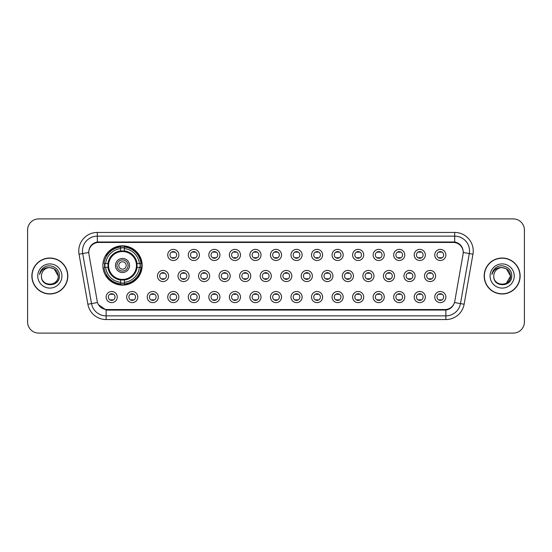 <?xml version="1.0" encoding="UTF-8"?>
<svg xmlns="http://www.w3.org/2000/svg" width="552" height="552" viewBox="0 0 552 552"><rect width="100%" height="100%" fill="white"/><g stroke="black" fill="none" stroke-linecap="round" stroke-linejoin="round"><path stroke-width="0.83" d="M102.858 265.471A19.651 19.651 0 0 0 122.51 285.122A19.651 19.651 0 0 0 142.161 265.471A19.651 19.651 0 0 0 122.51 245.819A19.651 19.651 0 0 0 102.858 265.471M137.786 297.059A5.561 5.561 0 0 1 132.225 302.62A5.561 5.561 0 0 1 126.663 297.059A5.561 5.561 0 0 1 132.225 291.497A5.561 5.561 0 0 1 137.786 297.059M128.885 297.059A3.34 3.34 0 0 0 132.225 300.398A3.34 3.34 0 0 0 135.564 297.059A3.34 3.34 0 0 0 132.225 293.719A3.34 3.34 0 0 0 128.885 297.059M158.327 297.059A5.561 5.561 0 0 1 152.766 302.62A5.561 5.561 0 0 1 147.205 297.059A5.561 5.561 0 0 1 152.766 291.497A5.561 5.561 0 0 1 158.327 297.059M149.426 297.059A3.34 3.34 0 0 0 152.766 300.398A3.34 3.34 0 0 0 156.099 297.059A3.34 3.34 0 0 0 152.766 293.719A3.34 3.34 0 0 0 149.426 297.059M178.862 297.059A5.561 5.561 0 0 1 173.3 302.62A5.561 5.561 0 0 1 167.739 297.059A5.561 5.561 0 0 1 173.3 291.497A5.561 5.561 0 0 1 178.862 297.059M169.968 297.059A3.34 3.34 0 0 0 173.3 300.398A3.34 3.34 0 0 0 176.64 297.059A3.34 3.34 0 0 0 173.3 293.719A3.34 3.34 0 0 0 169.968 297.059M199.403 297.059A5.561 5.561 0 0 1 193.842 302.62A5.561 5.561 0 0 1 188.28 297.059A5.561 5.561 0 0 1 193.842 291.497A5.561 5.561 0 0 1 199.403 297.059M190.509 297.059A3.34 3.34 0 0 0 193.842 300.398A3.34 3.34 0 0 0 197.181 297.059A3.34 3.34 0 0 0 193.842 293.719A3.34 3.34 0 0 0 190.509 297.059M219.944 297.059A5.561 5.561 0 0 1 214.383 302.62A5.561 5.561 0 0 1 208.822 297.059A5.561 5.561 0 0 1 214.383 291.497A5.561 5.561 0 0 1 219.944 297.059M211.043 297.059A3.34 3.34 0 0 0 214.383 300.398A3.34 3.34 0 0 0 217.716 297.059A3.34 3.34 0 0 0 214.383 293.719A3.34 3.34 0 0 0 211.043 297.059M240.486 297.059A5.561 5.561 0 0 1 234.924 302.62A5.561 5.561 0 0 1 229.363 297.059A5.561 5.561 0 0 1 234.924 291.497A5.561 5.561 0 0 1 240.486 297.059M231.585 297.059A3.34 3.34 0 0 0 234.924 300.398A3.34 3.34 0 0 0 238.257 297.059A3.34 3.34 0 0 0 234.924 293.719A3.34 3.34 0 0 0 231.585 297.059M261.02 297.059A5.561 5.561 0 0 1 255.459 302.62A5.561 5.561 0 0 1 249.897 297.059A5.561 5.561 0 0 1 255.459 291.497A5.561 5.561 0 0 1 261.02 297.059M252.126 297.059A3.34 3.34 0 0 0 255.459 300.398A3.34 3.34 0 0 0 258.798 297.059A3.34 3.34 0 0 0 255.459 293.719A3.34 3.34 0 0 0 252.126 297.059M281.561 297.059A5.561 5.561 0 0 1 276 302.62A5.561 5.561 0 0 1 270.439 297.059A5.561 5.561 0 0 1 276 291.497A5.561 5.561 0 0 1 281.561 297.059M272.66 297.059A3.34 3.34 0 0 0 276 300.398A3.34 3.34 0 0 0 279.34 297.059A3.34 3.34 0 0 0 276 293.719A3.34 3.34 0 0 0 272.66 297.059M302.103 297.059A5.561 5.561 0 0 1 296.541 302.62A5.561 5.561 0 0 1 290.98 297.059A5.561 5.561 0 0 1 296.541 291.497A5.561 5.561 0 0 1 302.103 297.059M293.202 297.059A3.34 3.34 0 0 0 296.541 300.398A3.34 3.34 0 0 0 299.874 297.059A3.34 3.34 0 0 0 296.541 293.719A3.34 3.34 0 0 0 293.202 297.059M322.637 297.059A5.561 5.561 0 0 1 317.076 302.62A5.561 5.561 0 0 1 311.514 297.059A5.561 5.561 0 0 1 317.076 291.497A5.561 5.561 0 0 1 322.637 297.059M313.743 297.059A3.34 3.34 0 0 0 317.076 300.398A3.34 3.34 0 0 0 320.415 297.059A3.34 3.34 0 0 0 317.076 293.719A3.34 3.34 0 0 0 313.743 297.059M343.178 297.059A5.561 5.561 0 0 1 337.617 302.62A5.561 5.561 0 0 1 332.056 297.059A5.561 5.561 0 0 1 337.617 291.497A5.561 5.561 0 0 1 343.178 297.059M334.284 297.059A3.34 3.34 0 0 0 337.617 300.398A3.34 3.34 0 0 0 340.957 297.059A3.34 3.34 0 0 0 337.617 293.719A3.34 3.34 0 0 0 334.284 297.059M363.72 297.059A5.561 5.561 0 0 1 358.158 302.62A5.561 5.561 0 0 1 352.597 297.059A5.561 5.561 0 0 1 358.158 291.497A5.561 5.561 0 0 1 363.72 297.059M354.819 297.059A3.34 3.34 0 0 0 358.158 300.398A3.34 3.34 0 0 0 361.491 297.059A3.34 3.34 0 0 0 358.158 293.719A3.34 3.34 0 0 0 354.819 297.059M384.261 297.059A5.561 5.561 0 0 1 378.7 302.62A5.561 5.561 0 0 1 373.138 297.059A5.561 5.561 0 0 1 378.7 291.497A5.561 5.561 0 0 1 384.261 297.059M375.36 297.059A3.34 3.34 0 0 0 378.7 300.398A3.34 3.34 0 0 0 382.032 297.059A3.34 3.34 0 0 0 378.7 293.719A3.34 3.34 0 0 0 375.36 297.059M404.795 297.059A5.561 5.561 0 0 1 399.234 302.62A5.561 5.561 0 0 1 393.673 297.059A5.561 5.561 0 0 1 399.234 291.497A5.561 5.561 0 0 1 404.795 297.059M395.901 297.059A3.34 3.34 0 0 0 399.234 300.398A3.34 3.34 0 0 0 402.574 297.059A3.34 3.34 0 0 0 399.234 293.719A3.34 3.34 0 0 0 395.901 297.059M425.337 297.059A5.561 5.561 0 0 1 419.775 302.62A5.561 5.561 0 0 1 414.214 297.059A5.561 5.561 0 0 1 419.775 291.497A5.561 5.561 0 0 1 425.337 297.059M416.436 297.059A3.34 3.34 0 0 0 419.775 300.398A3.34 3.34 0 0 0 423.115 297.059A3.34 3.34 0 0 0 419.775 293.719A3.34 3.34 0 0 0 416.436 297.059M445.878 297.059A5.561 5.561 0 0 1 440.317 302.62A5.561 5.561 0 0 1 434.755 297.059A5.561 5.561 0 0 1 440.317 291.497A5.561 5.561 0 0 1 445.878 297.059M436.977 297.059A3.34 3.34 0 0 0 440.317 300.398A3.34 3.34 0 0 0 443.649 297.059A3.34 3.34 0 0 0 440.317 293.719A3.34 3.34 0 0 0 436.977 297.059M117.245 297.059A5.561 5.561 0 0 1 111.683 302.62A5.561 5.561 0 0 1 106.122 297.059A5.561 5.561 0 0 1 111.683 291.497A5.561 5.561 0 0 1 117.245 297.059M108.351 297.059A3.34 3.34 0 0 0 111.683 300.398A3.34 3.34 0 0 0 115.023 297.059A3.34 3.34 0 0 0 111.683 293.719A3.34 3.34 0 0 0 108.351 297.059M168.595 276A5.561 5.561 0 0 1 163.033 281.561A5.561 5.561 0 0 1 157.472 276A5.561 5.561 0 0 1 163.033 270.439A5.561 5.561 0 0 1 168.595 276M159.694 276A3.34 3.34 0 0 0 163.033 279.34A3.34 3.34 0 0 0 166.373 276A3.34 3.34 0 0 0 163.033 272.66A3.34 3.34 0 0 0 159.694 276M189.136 276A5.561 5.561 0 0 1 183.575 281.561A5.561 5.561 0 0 1 178.013 276A5.561 5.561 0 0 1 183.575 270.439A5.561 5.561 0 0 1 189.136 276M180.235 276A3.34 3.34 0 0 0 183.575 279.34A3.34 3.34 0 0 0 186.907 276A3.34 3.34 0 0 0 183.575 272.66A3.34 3.34 0 0 0 180.235 276M209.67 276A5.561 5.561 0 0 1 204.109 281.561A5.561 5.561 0 0 1 198.554 276A5.561 5.561 0 0 1 204.109 270.439A5.561 5.561 0 0 1 209.67 276M200.776 276A3.34 3.34 0 0 0 204.109 279.34A3.34 3.34 0 0 0 207.448 276A3.34 3.34 0 0 0 204.109 272.66A3.34 3.34 0 0 0 200.776 276M230.212 276A5.561 5.561 0 0 1 224.65 281.561A5.561 5.561 0 0 1 219.089 276A5.561 5.561 0 0 1 224.65 270.439A5.561 5.561 0 0 1 230.212 276M221.317 276A3.34 3.34 0 0 0 224.65 279.34A3.34 3.34 0 0 0 227.99 276A3.34 3.34 0 0 0 224.65 272.66A3.34 3.34 0 0 0 221.317 276M250.753 276A5.561 5.561 0 0 1 245.191 281.561A5.561 5.561 0 0 1 239.63 276A5.561 5.561 0 0 1 245.191 270.439A5.561 5.561 0 0 1 250.753 276M241.852 276A3.34 3.34 0 0 0 245.191 279.34A3.34 3.34 0 0 0 248.531 276A3.34 3.34 0 0 0 245.191 272.66A3.34 3.34 0 0 0 241.852 276M271.294 276A5.561 5.561 0 0 1 265.733 281.561A5.561 5.561 0 0 1 260.171 276A5.561 5.561 0 0 1 265.733 270.439A5.561 5.561 0 0 1 271.294 276M262.393 276A3.34 3.34 0 0 0 265.733 279.34A3.34 3.34 0 0 0 269.065 276A3.34 3.34 0 0 0 265.733 272.66A3.34 3.34 0 0 0 262.393 276M291.829 276A5.561 5.561 0 0 1 286.267 281.561A5.561 5.561 0 0 1 280.706 276A5.561 5.561 0 0 1 286.267 270.439A5.561 5.561 0 0 1 291.829 276M282.935 276A3.34 3.34 0 0 0 286.267 279.34A3.34 3.34 0 0 0 289.607 276A3.34 3.34 0 0 0 286.267 272.66A3.34 3.34 0 0 0 282.935 276M312.37 276A5.561 5.561 0 0 1 306.808 281.561A5.561 5.561 0 0 1 301.247 276A5.561 5.561 0 0 1 306.808 270.439A5.561 5.561 0 0 1 312.37 276M303.469 276A3.34 3.34 0 0 0 306.808 279.34A3.34 3.34 0 0 0 310.148 276A3.34 3.34 0 0 0 306.808 272.66A3.34 3.34 0 0 0 303.469 276M332.911 276A5.561 5.561 0 0 1 327.35 281.561A5.561 5.561 0 0 1 321.788 276A5.561 5.561 0 0 1 327.35 270.439A5.561 5.561 0 0 1 332.911 276M324.01 276A3.34 3.34 0 0 0 327.35 279.34A3.34 3.34 0 0 0 330.682 276A3.34 3.34 0 0 0 327.35 272.66A3.34 3.34 0 0 0 324.01 276M353.446 276A5.561 5.561 0 0 1 347.891 281.561A5.561 5.561 0 0 1 342.33 276A5.561 5.561 0 0 1 347.891 270.439A5.561 5.561 0 0 1 353.446 276M344.551 276A3.34 3.34 0 0 0 347.891 279.34A3.34 3.34 0 0 0 351.224 276A3.34 3.34 0 0 0 347.891 272.66A3.34 3.34 0 0 0 344.551 276M373.987 276A5.561 5.561 0 0 1 368.425 281.561A5.561 5.561 0 0 1 362.864 276A5.561 5.561 0 0 1 368.425 270.439A5.561 5.561 0 0 1 373.987 276M365.093 276A3.34 3.34 0 0 0 368.425 279.34A3.34 3.34 0 0 0 371.765 276A3.34 3.34 0 0 0 368.425 272.66A3.34 3.34 0 0 0 365.093 276M394.528 276A5.561 5.561 0 0 1 388.967 281.561A5.561 5.561 0 0 1 383.405 276A5.561 5.561 0 0 1 388.967 270.439A5.561 5.561 0 0 1 394.528 276M385.627 276A3.34 3.34 0 0 0 388.967 279.34A3.34 3.34 0 0 0 392.306 276A3.34 3.34 0 0 0 388.967 272.66A3.34 3.34 0 0 0 385.627 276M415.069 276A5.561 5.561 0 0 1 409.508 281.561A5.561 5.561 0 0 1 403.947 276A5.561 5.561 0 0 1 409.508 270.439A5.561 5.561 0 0 1 415.069 276M406.168 276A3.34 3.34 0 0 0 409.508 279.34A3.34 3.34 0 0 0 412.841 276A3.34 3.34 0 0 0 409.508 272.66A3.34 3.34 0 0 0 406.168 276M435.604 276A5.561 5.561 0 0 1 430.042 281.561A5.561 5.561 0 0 1 424.481 276A5.561 5.561 0 0 1 430.042 270.439A5.561 5.561 0 0 1 435.604 276M426.71 276A3.34 3.34 0 0 0 430.042 279.34A3.34 3.34 0 0 0 433.382 276A3.34 3.34 0 0 0 430.042 272.66A3.34 3.34 0 0 0 426.71 276M178.862 254.941A5.561 5.561 0 0 1 173.3 260.503A5.561 5.561 0 0 1 167.739 254.941A5.561 5.561 0 0 1 173.3 249.38A5.561 5.561 0 0 1 178.862 254.941M169.968 254.941A3.34 3.34 0 0 0 173.3 258.281A3.34 3.34 0 0 0 176.64 254.941A3.34 3.34 0 0 0 173.3 251.602A3.34 3.34 0 0 0 169.968 254.941M199.403 254.941A5.561 5.561 0 0 1 193.842 260.503A5.561 5.561 0 0 1 188.28 254.941A5.561 5.561 0 0 1 193.842 249.38A5.561 5.561 0 0 1 199.403 254.941M190.509 254.941A3.34 3.34 0 0 0 193.842 258.281A3.34 3.34 0 0 0 197.181 254.941A3.34 3.34 0 0 0 193.842 251.602A3.34 3.34 0 0 0 190.509 254.941M219.944 254.941A5.561 5.561 0 0 1 214.383 260.503A5.561 5.561 0 0 1 208.822 254.941A5.561 5.561 0 0 1 214.383 249.38A5.561 5.561 0 0 1 219.944 254.941M211.043 254.941A3.34 3.34 0 0 0 214.383 258.281A3.34 3.34 0 0 0 217.716 254.941A3.34 3.34 0 0 0 214.383 251.602A3.34 3.34 0 0 0 211.043 254.941M240.486 254.941A5.561 5.561 0 0 1 234.924 260.503A5.561 5.561 0 0 1 229.363 254.941A5.561 5.561 0 0 1 234.924 249.38A5.561 5.561 0 0 1 240.486 254.941M231.585 254.941A3.34 3.34 0 0 0 234.924 258.281A3.34 3.34 0 0 0 238.257 254.941A3.34 3.34 0 0 0 234.924 251.602A3.34 3.34 0 0 0 231.585 254.941M261.02 254.941A5.561 5.561 0 0 1 255.459 260.503A5.561 5.561 0 0 1 249.897 254.941A5.561 5.561 0 0 1 255.459 249.38A5.561 5.561 0 0 1 261.02 254.941M252.126 254.941A3.34 3.34 0 0 0 255.459 258.281A3.34 3.34 0 0 0 258.798 254.941A3.34 3.34 0 0 0 255.459 251.602A3.34 3.34 0 0 0 252.126 254.941M281.561 254.941A5.561 5.561 0 0 1 276 260.503A5.561 5.561 0 0 1 270.439 254.941A5.561 5.561 0 0 1 276 249.38A5.561 5.561 0 0 1 281.561 254.941M272.66 254.941A3.34 3.34 0 0 0 276 258.281A3.34 3.34 0 0 0 279.34 254.941A3.34 3.34 0 0 0 276 251.602A3.34 3.34 0 0 0 272.66 254.941M302.103 254.941A5.561 5.561 0 0 1 296.541 260.503A5.561 5.561 0 0 1 290.98 254.941A5.561 5.561 0 0 1 296.541 249.38A5.561 5.561 0 0 1 302.103 254.941M293.202 254.941A3.34 3.34 0 0 0 296.541 258.281A3.34 3.34 0 0 0 299.874 254.941A3.34 3.34 0 0 0 296.541 251.602A3.34 3.34 0 0 0 293.202 254.941M322.637 254.941A5.561 5.561 0 0 1 317.076 260.503A5.561 5.561 0 0 1 311.514 254.941A5.561 5.561 0 0 1 317.076 249.38A5.561 5.561 0 0 1 322.637 254.941M313.743 254.941A3.34 3.34 0 0 0 317.076 258.281A3.34 3.34 0 0 0 320.415 254.941A3.34 3.34 0 0 0 317.076 251.602A3.34 3.34 0 0 0 313.743 254.941M343.178 254.941A5.561 5.561 0 0 1 337.617 260.503A5.561 5.561 0 0 1 332.056 254.941A5.561 5.561 0 0 1 337.617 249.38A5.561 5.561 0 0 1 343.178 254.941M334.284 254.941A3.34 3.34 0 0 0 337.617 258.281A3.34 3.34 0 0 0 340.957 254.941A3.34 3.34 0 0 0 337.617 251.602A3.34 3.34 0 0 0 334.284 254.941M363.72 254.941A5.561 5.561 0 0 1 358.158 260.503A5.561 5.561 0 0 1 352.597 254.941A5.561 5.561 0 0 1 358.158 249.38A5.561 5.561 0 0 1 363.72 254.941M354.819 254.941A3.34 3.34 0 0 0 358.158 258.281A3.34 3.34 0 0 0 361.491 254.941A3.34 3.34 0 0 0 358.158 251.602A3.34 3.34 0 0 0 354.819 254.941M384.261 254.941A5.561 5.561 0 0 1 378.7 260.503A5.561 5.561 0 0 1 373.138 254.941A5.561 5.561 0 0 1 378.7 249.38A5.561 5.561 0 0 1 384.261 254.941M375.36 254.941A3.34 3.34 0 0 0 378.7 258.281A3.34 3.34 0 0 0 382.032 254.941A3.34 3.34 0 0 0 378.7 251.602A3.34 3.34 0 0 0 375.36 254.941M404.795 254.941A5.561 5.561 0 0 1 399.234 260.503A5.561 5.561 0 0 1 393.673 254.941A5.561 5.561 0 0 1 399.234 249.38A5.561 5.561 0 0 1 404.795 254.941M395.901 254.941A3.34 3.34 0 0 0 399.234 258.281A3.34 3.34 0 0 0 402.574 254.941A3.34 3.34 0 0 0 399.234 251.602A3.34 3.34 0 0 0 395.901 254.941M425.337 254.941A5.561 5.561 0 0 1 419.775 260.503A5.561 5.561 0 0 1 414.214 254.941A5.561 5.561 0 0 1 419.775 249.38A5.561 5.561 0 0 1 425.337 254.941M416.436 254.941A3.34 3.34 0 0 0 419.775 258.281A3.34 3.34 0 0 0 423.115 254.941A3.34 3.34 0 0 0 419.775 251.602A3.34 3.34 0 0 0 416.436 254.941M445.878 254.941A5.561 5.561 0 0 1 440.317 260.503A5.561 5.561 0 0 1 434.755 254.941A5.561 5.561 0 0 1 440.317 249.38A5.561 5.561 0 0 1 445.878 254.941M436.977 254.941A3.34 3.34 0 0 0 440.317 258.281A3.34 3.34 0 0 0 443.649 254.941A3.34 3.34 0 0 0 440.317 251.602A3.34 3.34 0 0 0 436.977 254.941M88.927 254.196A10.012 10.012 0 0 1 98.78 242.445L453.22 242.445A10.012 10.012 0 0 1 463.073 254.196L454.772 301.282A10.012 10.012 0 0 1 444.912 309.555L107.088 309.555A10.012 10.012 0 0 1 97.228 301.282L88.927 254.196M104.625 267.327A17.981 17.981 0 0 1 104.625 263.614M31.864 276A17.981 17.981 0 0 0 49.846 293.981A17.981 17.981 0 0 0 67.827 276A17.981 17.981 0 0 0 49.846 258.019A17.981 17.981 0 0 0 31.864 276M484.173 276A17.981 17.981 0 0 0 502.154 293.981A17.981 17.981 0 0 0 520.136 276A17.981 17.981 0 0 0 502.154 258.019A17.981 17.981 0 0 0 484.173 276M88.817 250.974L88.789 252.478L88.817 250.974C89.59 246.047 92.419 243.052 97.297 242.004L454.703 242.004C459.574 243.046 462.403 246.04 463.183 250.974L463.211 252.478M97.297 232.44L454.703 232.44A18.54 18.54 0 0 1 472.954 254.196L464.128 304.242A18.54 18.54 0 0 1 445.871 319.56L106.129 319.56A18.54 18.54 0 0 1 87.871 304.242L79.046 254.196A18.54 18.54 0 0 1 97.297 232.44L97.297 236.146L454.703 236.146A14.828 14.828 0 0 1 469.303 253.547L460.478 303.6A14.828 14.828 0 0 1 445.871 315.854L106.129 315.854A14.828 14.828 0 0 1 91.522 303.6L82.696 253.547A14.828 14.828 0 0 1 97.297 236.146L97.38 241.99M91.487 245.047L94.15 243.025M94.24 242.983L96.828 242.087M445.871 319.56L445.871 310.045C450.28 309.306 453.13 306.808 454.427 302.53C453.137 306.802 450.287 309.306 445.871 310.045L107.281 310.107L106.129 310.045L98.318 304.545M462.224 247.544L463.183 250.974M524.4 230.025A11.123 11.123 0 0 0 513.277 218.902L38.723 218.902A11.123 11.123 0 0 0 27.6 230.025L27.6 321.975A11.123 11.123 0 0 0 38.723 333.097L513.277 333.097A11.123 11.123 0 0 0 524.4 321.975L524.4 230.025L524.4 321.975M27.6 230.025L27.6 321.975M513.277 218.902L38.723 218.902M38.723 333.097L513.277 333.097M41.462 276A8.383 8.383 0 0 1 49.846 267.616C54.938 268.113 57.725 270.908 58.229 276L54.034 268.741L49.846 267.616L54.034 268.741L58.229 276L54.034 268.741L49.846 267.616L54.034 268.741L58.229 276L54.034 268.741L49.846 267.616L54.034 268.741L58.229 276C58.74 286.812 40.951 286.812 41.462 276C40.682 287.716 59.775 287.447 59.402 276C60.051 267.982 49.639 262.793 43.477 267.796C41.296 269.542 39.992 271.784 39.565 274.53C41.29 269.618 44.712 267.313 49.846 267.616L54.034 268.741L58.229 276C58.74 286.812 40.951 286.812 41.462 276C40.951 286.812 58.74 286.812 58.229 276C58.671 283.645 47.665 287.433 43.297 281.23M67.641 276A17.795 17.795 0 0 0 49.846 258.205A17.795 17.795 0 0 0 32.05 276A17.795 17.795 0 0 0 49.846 293.795A17.795 17.795 0 0 0 67.641 276M37.757 276A12.089 12.089 0 0 0 49.846 288.089A12.089 12.089 0 0 0 61.934 276A12.089 12.089 0 0 0 49.846 263.911A12.089 12.089 0 0 0 37.757 276M493.771 276A8.383 8.383 0 0 1 502.154 267.616C507.247 268.113 510.041 270.908 510.538 276L506.343 268.741L502.154 267.616L506.343 268.741L510.538 276L506.343 268.741L502.154 267.616L506.343 268.741L510.538 276L506.343 268.741L502.154 267.616L506.343 268.741L510.538 276L506.343 283.259L510.538 276C511.048 286.812 493.26 286.812 493.771 276C492.991 287.716 512.09 287.447 511.711 276C512.359 267.982 501.947 262.793 495.786 267.796C493.605 269.542 492.301 271.784 491.873 274.53C493.598 269.618 497.028 267.313 502.154 267.616L506.343 268.741L510.538 276C511.048 286.812 493.26 286.812 493.771 276C493.26 286.812 511.048 286.812 510.538 276C510.979 283.645 499.974 287.433 495.606 281.23M519.949 276A17.795 17.795 0 0 0 502.154 258.205A17.795 17.795 0 0 0 484.359 276A17.795 17.795 0 0 0 502.154 293.795A17.795 17.795 0 0 0 519.949 276M490.066 276A12.089 12.089 0 0 0 502.154 288.089A12.089 12.089 0 0 0 514.243 276A12.089 12.089 0 0 0 502.154 263.911A12.089 12.089 0 0 0 490.066 276M493.102 270.915L495.779 267.803M174.232 251.74L174.232 252.25A2.843 2.843 0 0 0 172.376 252.25L172.376 251.74M172.376 257.632L172.376 258.15L172.376 257.632A2.843 2.843 0 0 0 174.232 257.632L174.232 258.15M194.766 251.74L194.766 252.25A2.843 2.843 0 0 0 192.917 252.25L192.917 251.74M192.917 257.632L192.917 258.15L192.917 257.632A2.843 2.843 0 0 0 194.766 257.632L194.766 258.15M215.308 251.74L215.308 252.25A2.843 2.843 0 0 0 213.458 252.25L213.458 251.74M213.458 257.632L213.458 258.15L213.458 257.632A2.843 2.843 0 0 0 215.308 257.632L215.308 258.15M235.849 251.74L235.849 252.25A2.843 2.843 0 0 0 233.993 252.25L233.993 251.74M233.993 257.632L233.993 258.15L233.993 257.632A2.843 2.843 0 0 0 235.849 257.632L235.849 258.15M256.39 251.74L256.39 252.25A2.843 2.843 0 0 0 254.534 252.25L254.534 251.74M254.534 257.632L254.534 258.15L254.534 257.632A2.843 2.843 0 0 0 256.39 257.632L256.39 258.15M276.925 251.74L276.925 252.25A2.843 2.843 0 0 0 275.075 252.25L275.075 251.74M275.075 257.632L275.075 258.15L275.075 257.632A2.843 2.843 0 0 0 276.925 257.632L276.925 258.15M297.466 251.74L297.466 252.25A2.843 2.843 0 0 0 295.61 252.25L295.61 251.74M295.61 257.632L295.61 258.15L295.61 257.632A2.843 2.843 0 0 0 297.466 257.632L297.466 258.15M318.007 251.74L318.007 252.25A2.843 2.843 0 0 0 316.151 252.25L316.151 251.74M316.151 257.632L316.151 258.15L316.151 257.632A2.843 2.843 0 0 0 318.007 257.632L318.007 258.15M338.542 251.74L338.542 252.25A2.843 2.843 0 0 0 336.692 252.25L336.692 251.74M336.692 257.632L336.692 258.15L336.692 257.632A2.843 2.843 0 0 0 338.542 257.632L338.542 258.15M359.083 251.74L359.083 252.25A2.843 2.843 0 0 0 357.234 252.25L357.234 251.74M357.234 257.632L357.234 258.15L357.234 257.632A2.843 2.843 0 0 0 359.083 257.632L359.083 258.15M379.624 251.74L379.624 252.25A2.843 2.843 0 0 0 377.768 252.25L377.768 251.74M377.768 257.632L377.768 258.15L377.768 257.632A2.843 2.843 0 0 0 379.624 257.632L379.624 258.15M400.166 251.74L400.166 252.25A2.843 2.843 0 0 0 398.309 252.25L398.309 251.74M398.309 257.632L398.309 258.15L398.309 257.632A2.843 2.843 0 0 0 400.166 257.632L400.166 258.15M420.7 251.74L420.7 252.25A2.843 2.843 0 0 0 418.851 252.25L418.851 251.74M418.851 257.632L418.851 258.15L418.851 257.632A2.843 2.843 0 0 0 420.7 257.632L420.7 258.15M441.241 251.74L441.241 252.25A2.843 2.843 0 0 0 439.385 252.25L439.385 251.74M439.385 257.632L439.385 258.15L439.385 257.632A2.843 2.843 0 0 0 441.241 257.632L441.241 258.15M162.109 279.208L162.109 278.691A2.843 2.843 0 0 0 163.958 278.691L163.958 279.208M163.958 272.791L163.958 273.309A2.843 2.843 0 0 0 162.109 273.309L162.109 272.791M182.643 279.208L182.643 278.691A2.843 2.843 0 0 0 184.499 278.691L184.499 279.208M184.499 272.791L184.499 273.309A2.843 2.843 0 0 0 182.643 273.309L182.643 272.791M203.184 279.208L203.184 278.691A2.843 2.843 0 0 0 205.04 278.691L205.04 279.208M205.04 272.791L205.04 273.309A2.843 2.843 0 0 0 203.184 273.309L203.184 272.791M223.726 279.208L223.726 278.691A2.843 2.843 0 0 0 225.582 278.691L225.582 279.208M225.582 272.791L225.582 273.309A2.843 2.843 0 0 0 223.726 273.309L223.726 272.791M244.267 279.208L244.267 278.691A2.843 2.843 0 0 0 246.116 278.691L246.116 279.208M246.116 272.791L246.116 273.309A2.843 2.843 0 0 0 244.267 273.309L244.267 272.791M264.801 279.208L264.801 278.691A2.843 2.843 0 0 0 266.657 278.691L266.657 279.208M266.657 272.791L266.657 273.309A2.843 2.843 0 0 0 264.801 273.309L264.801 272.791M285.343 279.208L285.343 278.691A2.843 2.843 0 0 0 287.199 278.691L287.199 279.208M287.199 272.791L287.199 273.309A2.843 2.843 0 0 0 285.343 273.309L285.343 272.791M305.884 279.208L305.884 278.691A2.843 2.843 0 0 0 307.733 278.691L307.733 279.208M307.733 272.791L307.733 273.309A2.843 2.843 0 0 0 305.884 273.309L305.884 272.791M326.418 279.208L326.418 278.691A2.843 2.843 0 0 0 328.274 278.691L328.274 279.208M328.274 272.791L328.274 273.309A2.843 2.843 0 0 0 326.418 273.309L326.418 272.791M346.96 279.208L346.96 278.691A2.843 2.843 0 0 0 348.816 278.691L348.816 279.208M348.816 272.791L348.816 273.309A2.843 2.843 0 0 0 346.96 273.309L346.96 272.791M367.501 279.208L367.501 278.691A2.843 2.843 0 0 0 369.357 278.691L369.357 279.208M369.357 272.791L369.357 273.309A2.843 2.843 0 0 0 367.501 273.309L367.501 272.791M388.042 279.208L388.042 278.691A2.843 2.843 0 0 0 389.891 278.691L389.891 279.208M389.891 272.791L389.891 273.309A2.843 2.843 0 0 0 388.042 273.309L388.042 272.791M408.577 279.208L408.577 278.691A2.843 2.843 0 0 0 410.433 278.691L410.433 279.208M410.433 272.791L410.433 273.309A2.843 2.843 0 0 0 408.577 273.309L408.577 272.791M429.118 279.208L429.118 278.691A2.843 2.843 0 0 0 430.974 278.691L430.974 279.208M430.974 272.791L430.974 273.309A2.843 2.843 0 0 0 429.118 273.309L429.118 272.791M110.759 300.26L110.759 299.75A2.843 2.843 0 0 0 112.615 299.75L112.615 300.26M112.615 293.85L112.615 294.368A2.843 2.843 0 0 0 110.759 294.368L110.759 293.85M131.3 300.26L131.3 299.75A2.843 2.843 0 0 0 133.149 299.75L133.149 300.26M133.149 293.85L133.149 294.368A2.843 2.843 0 0 0 131.3 294.368L131.3 293.85M151.834 300.26L151.834 299.75A2.843 2.843 0 0 0 153.691 299.75L153.691 300.26M153.691 293.85L153.691 294.368A2.843 2.843 0 0 0 151.834 294.368L151.834 293.85M172.376 300.26L172.376 299.75A2.843 2.843 0 0 0 174.232 299.75L174.232 300.26M174.232 293.85L174.232 294.368A2.843 2.843 0 0 0 172.376 294.368L172.376 293.85M192.917 300.26L192.917 299.75A2.843 2.843 0 0 0 194.766 299.75L194.766 300.26M194.766 293.85L194.766 294.368A2.843 2.843 0 0 0 192.917 294.368L192.917 293.85M213.458 300.26L213.458 299.75A2.843 2.843 0 0 0 215.308 299.75L215.308 300.26M215.308 293.85L215.308 294.368A2.843 2.843 0 0 0 213.458 294.368L213.458 293.85M233.993 300.26L233.993 299.75A2.843 2.843 0 0 0 235.849 299.75L235.849 300.26M235.849 293.85L235.849 294.368A2.843 2.843 0 0 0 233.993 294.368L233.993 293.85M254.534 300.26L254.534 299.75A2.843 2.843 0 0 0 256.39 299.75L256.39 300.26M256.39 293.85L256.39 294.368A2.843 2.843 0 0 0 254.534 294.368L254.534 293.85M275.075 300.26L275.075 299.75A2.843 2.843 0 0 0 276.925 299.75L276.925 300.26M276.925 293.85L276.925 294.368A2.843 2.843 0 0 0 275.075 294.368L275.075 293.85M295.61 300.26L295.61 299.75A2.843 2.843 0 0 0 297.466 299.75L297.466 300.26M297.466 293.85L297.466 294.368A2.843 2.843 0 0 0 295.61 294.368L295.61 293.85M316.151 300.26L316.151 299.75A2.843 2.843 0 0 0 318.007 299.75L318.007 300.26M318.007 293.85L318.007 294.368A2.843 2.843 0 0 0 316.151 294.368L316.151 293.85M336.692 300.26L336.692 299.75A2.843 2.843 0 0 0 338.542 299.75L338.542 300.26M338.542 293.85L338.542 294.368A2.843 2.843 0 0 0 336.692 294.368L336.692 293.85M357.234 300.26L357.234 299.75A2.843 2.843 0 0 0 359.083 299.75L359.083 300.26M359.083 293.85L359.083 294.368A2.843 2.843 0 0 0 357.234 294.368L357.234 293.85M377.768 300.26L377.768 299.75A2.843 2.843 0 0 0 379.624 299.75L379.624 300.26M379.624 293.85L379.624 294.368A2.843 2.843 0 0 0 377.768 294.368L377.768 293.85M398.309 300.26L398.309 299.75A2.843 2.843 0 0 0 400.166 299.75L400.166 300.26M400.166 293.85L400.166 294.368A2.843 2.843 0 0 0 398.309 294.368L398.309 293.85M418.851 300.26L418.851 299.75A2.843 2.843 0 0 0 420.7 299.75L420.7 300.26M420.7 293.85L420.7 294.368A2.843 2.843 0 0 0 418.851 294.368L418.851 293.85M439.385 300.26L439.385 299.75A2.843 2.843 0 0 0 441.241 299.75L441.241 300.26M441.241 293.85L441.241 294.368A2.843 2.843 0 0 0 439.385 294.368L439.385 293.85M136.924 267.327A14.531 14.531 0 0 0 124.366 251.056L124.366 251.056A14.531 14.531 0 0 0 108.095 267.327A14.531 14.531 0 0 0 136.924 267.327L136.924 267.327A14.531 14.531 0 0 1 124.366 279.885L124.366 282.348A16.981 16.981 0 0 0 139.387 267.327L140.953 267.327A18.54 18.54 0 0 1 124.366 283.914L124.366 282.348M104.997 267.327A17.609 17.609 0 0 1 104.997 263.614M124.366 247.958A17.609 17.609 0 0 0 120.66 247.958M140.022 263.614A17.609 17.609 0 0 1 140.022 267.327M139.387 263.614L140.953 263.614A18.54 18.54 0 0 0 124.366 247.027L124.366 250.884A14.704 14.704 0 0 1 137.103 263.614L139.387 263.614A16.981 16.981 0 0 0 124.366 248.593M105.632 267.327L104.066 267.327A18.54 18.54 0 0 0 120.66 283.914L120.66 280.057A14.704 14.704 0 0 1 107.923 267.327L105.632 267.327A16.981 16.981 0 0 0 120.66 282.348M139.387 267.327L137.103 267.327A14.704 14.704 0 0 1 124.366 280.057L124.366 279.885M108.095 267.327L108.095 267.327A14.531 14.531 0 0 0 120.66 279.885M124.366 282.983A17.609 17.609 0 0 1 120.66 282.983M120.66 248.593L120.66 247.027A18.54 18.54 0 0 0 104.066 263.614L107.923 263.614A14.704 14.704 0 0 1 120.66 250.884L120.66 248.593A16.981 16.981 0 0 0 105.632 263.614M136.454 265.471A13.938 13.938 0 0 1 122.51 279.409A13.938 13.938 0 0 1 108.571 265.471A13.938 13.938 0 0 1 122.51 251.533A13.938 13.938 0 0 1 136.454 265.471M129.554 265.471A7.045 7.045 0 0 0 122.51 258.426A7.045 7.045 0 0 0 115.465 265.471A7.045 7.045 0 0 0 122.51 272.515A7.045 7.045 0 0 0 129.554 265.471M128.071 265.471A5.561 5.561 0 0 0 122.51 259.909A5.561 5.561 0 0 0 116.948 265.471A5.561 5.561 0 0 0 122.51 271.032A5.561 5.561 0 0 0 128.071 265.471M126.222 265.471A3.705 3.705 0 0 1 122.51 269.176A3.705 3.705 0 0 1 118.804 265.471A3.705 3.705 0 0 1 122.51 261.765A3.705 3.705 0 0 1 126.222 265.471M118.804 265.471A3.705 3.705 0 0 1 122.51 261.765A3.705 3.705 0 0 0 118.804 265.471A3.705 3.705 0 0 0 122.51 269.176A3.705 3.705 0 0 1 118.804 265.471M106.909 255.459L106.032 255.459A19.279 19.279 0 0 1 141.788 265.471A19.279 19.279 0 0 1 106.032 275.482L106.909 275.482M454.703 232.44L454.703 242.004M79.046 254.196L82.696 253.547A14.828 14.828 0 0 1 82.469 250.974M82.696 253.547L88.775 252.478M106.129 319.56L106.129 310.045M454.468 302.537L464.128 304.242M87.871 304.242L97.531 302.537M463.225 252.478L472.954 254.196M140.187 267.327A17.774 17.774 0 0 0 140.187 263.614M124.366 247.793A17.774 17.774 0 0 0 120.66 247.793M120.66 283.148A17.774 17.774 0 0 0 124.366 283.148"/></g></svg>
